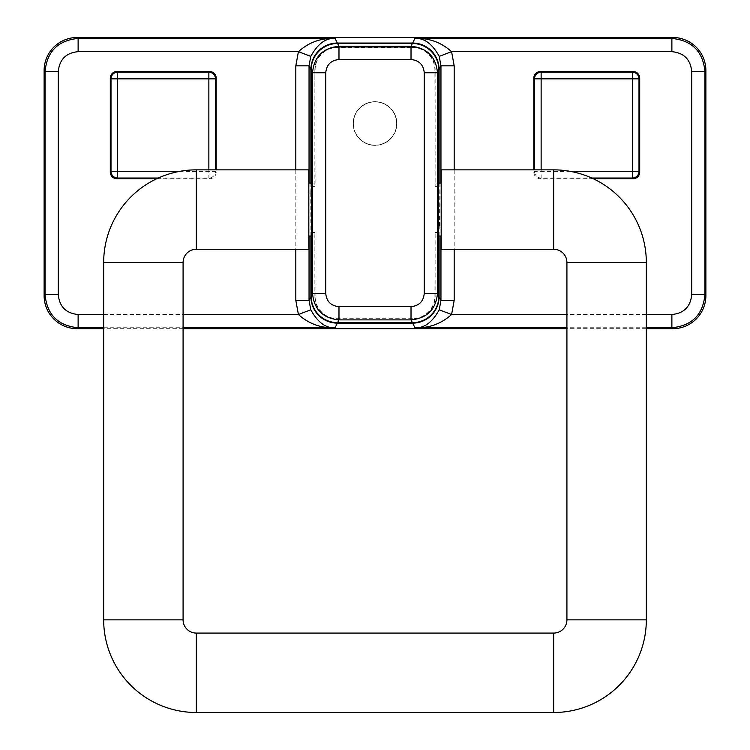 <?xml version="1.0" encoding="UTF-8"?>
<svg xmlns="http://www.w3.org/2000/svg" width="750" height="750" viewBox="0 0 750 750"><rect width="100%" height="100%" fill="white"/><g stroke="black" fill="none" stroke-linecap="round" stroke-linejoin="round"><path stroke-width="0.56" stroke-dasharray="3.75 2.81" d="M646.322 328.678L566.916 328.678M183.084 328.678L103.678 328.678M593.241 178.725L540.441 178.725A6.628 6.619 135 0 1 533.822 172.116L533.822 169.856M412.631 47.25L412.397 47.475A22.509 22.5 -45 0 1 434.897 69.975L435.131 186.638L435.131 69.741A22.509 22.5 -45 0 0 412.631 47.25L337.369 47.25A22.509 22.5 -135 0 0 314.869 69.741L315.103 183.084L314.869 186.638L310.903 186.638L310.772 193.012L308.822 193.012L308.822 169.856M314.869 69.741L314.869 186.638M412.397 318.694L337.603 318.694A22.509 22.5 -45 0 1 315.103 296.203L314.869 296.428A22.509 22.5 -45 0 0 337.369 318.928L412.631 318.928A22.509 22.5 -135 0 0 435.131 296.428L435.131 232.481L434.897 296.203A22.509 22.5 -135 0 1 412.397 318.694L412.631 318.928M315.103 69.975A22.509 22.5 -135 0 1 337.603 47.475L412.397 47.475M315.103 296.203L314.869 232.481L314.869 296.428M310.772 193.012L310.903 236.025M310.903 183.084L310.903 186.638M439.097 183.084L439.5 226.106L441.178 226.106L439.228 226.106L439.097 236.025M396.834 123.525A21.834 21.834 0 0 0 375 101.691A21.834 21.834 0 0 0 353.166 123.525A21.834 21.834 0 0 1 375 101.691A21.834 21.834 0 0 1 396.834 123.525A21.834 21.834 0 0 1 375 145.369A21.834 21.834 0 0 1 353.166 123.525A21.834 21.834 0 0 0 375 145.369A21.834 21.834 0 0 0 396.834 123.525M353.363 123.525A21.637 21.637 0 0 0 375 145.172A21.637 21.637 0 0 0 396.637 123.525A21.637 21.637 0 0 0 375 101.888A21.637 21.637 0 0 0 353.363 123.525A21.637 21.637 0 0 0 375 145.172A21.637 21.637 0 0 0 396.637 123.525A21.637 21.637 0 0 0 375 101.888A21.637 21.637 0 0 0 353.363 123.525M310.5 193.012L308.822 193.012L308.822 183.084L308.822 249.262M156.759 178.725L209.559 178.725A6.628 6.619 45 0 0 216.178 172.116L216.178 169.856M439.097 232.481L435.131 232.481M314.869 232.481L310.903 232.481M439.097 186.638L435.131 186.638M315.103 183.084L311.128 183.084M438.872 183.084L434.897 183.084M315.103 236.025L311.128 236.025M438.872 236.025L434.897 236.025M441.178 249.262L441.178 183.084L441.178 193.012L439.228 193.012M439.5 193.012L441.178 193.012L441.178 169.856M103.678 327.741L183.084 327.741M646.322 327.741L566.916 327.741M540.441 178.725L541.134 178.022A6.619 6.609 -135 0 1 534.525 171.412L534.525 169.856M533.822 172.116L534.525 171.412L541.134 171.412L541.134 169.856M570.6 171.412L541.134 171.412L541.134 178.022L591.722 178.022M309.047 183.084L309.047 236.025M646.322 314.513L566.916 314.513M454.181 169.856L454.181 249.262M440.953 183.084L440.953 236.025M295.819 169.856L295.819 249.262M103.678 314.513L183.084 314.513M179.4 171.412L215.475 171.412L215.475 169.856M209.559 178.725L208.866 178.022L208.866 169.856M158.278 178.022L208.866 178.022A6.619 6.609 -45 0 0 215.475 171.412L216.178 172.116M553.678 249.262L553.678 169.856M646.322 619.856L566.916 619.856M646.322 262.5L566.916 262.5M553.678 633.084L553.678 712.5M196.322 633.084L196.322 712.5M103.678 262.5L183.084 262.5M103.678 619.856L183.084 619.856M196.322 249.262L196.322 169.856"/><path stroke-width="1.12" d="M439.097 236.025L439.097 296.663A26.494 26.475 -116.6 0 1 412.641 323.128L337.359 323.128L335.062 327.741C325.809 328.331 317.719 322.35 310.781 309.797L309.047 300.366L295.819 300.366L298.416 314.513L310.781 309.797M310.781 56.381L309.047 65.812L295.819 65.812L298.416 51.666L78.122 51.666L78.122 38.438C58.05 40.406 47.025 51.422 45.056 71.513L45.056 294.666L44.119 295.613L44.119 70.566A33.131 33.084 45 0 1 77.184 37.5L78.122 38.438L335.062 38.438C321.084 37.884 308.869 42.3 298.416 51.666L310.781 56.381C317.719 43.828 325.809 37.847 335.062 38.438L337.359 43.05L412.641 43.05L414.938 38.438C428.916 37.884 441.131 42.3 451.584 51.666L439.219 56.381C432.281 43.828 424.191 37.847 414.938 38.438L671.878 38.438C691.95 40.406 702.975 51.422 704.944 71.513L704.944 294.666L705.881 295.613A33.131 33.084 -135 0 1 672.816 328.678L646.322 328.678M566.916 328.678L183.084 328.678M103.678 328.678L77.184 328.678A33.131 33.084 -45 0 1 44.119 295.613M337.359 43.05A26.494 26.475 -116.6 0 0 310.903 69.516L310.903 183.084M310.903 236.025L310.903 296.663A26.494 26.475 -63.4 0 0 337.359 323.128M44.119 70.566L45.056 71.513L58.284 71.513L58.284 294.666L45.056 294.666C47.016 314.747 58.041 325.772 78.122 327.741L103.678 327.741M705.881 295.613L705.881 70.566L704.944 71.513L691.716 71.513L691.716 294.666C690.544 306.722 683.925 313.331 671.878 314.513L671.878 327.741L672.816 328.678M77.184 37.5L672.816 37.5L671.878 38.438L671.878 51.666C683.925 52.837 690.534 59.456 691.716 71.513M533.822 169.856L533.822 78.131A6.628 6.619 -135 0 1 540.441 71.522L633.094 71.522A6.628 6.619 135 0 1 639.703 78.131L639.703 172.116A6.628 6.619 -135 0 1 633.094 178.725L593.241 178.725M183.084 327.741L335.062 327.741C321.084 328.284 308.869 323.878 298.416 314.513L183.084 314.513M566.916 619.856A13.237 13.237 0 0 1 553.678 633.084L196.322 633.084A13.237 13.237 0 0 1 183.084 619.856L183.084 262.5A13.237 13.237 0 0 1 196.322 249.262L308.822 249.262L308.822 169.856L196.322 169.856A92.644 92.644 0 0 0 103.678 262.5L103.678 619.856A92.644 92.644 0 0 0 196.322 712.5L553.678 712.5A92.644 92.644 0 0 0 646.322 619.856L566.916 619.856L566.916 262.5A13.237 13.237 0 0 0 553.678 249.262L441.178 249.262L441.178 169.856L553.678 169.856A92.644 92.644 0 0 1 646.322 262.5L646.322 619.856M58.284 294.666C59.456 306.722 66.075 313.331 78.122 314.513L78.122 327.741L77.184 328.678M691.716 294.666L704.944 294.666C702.984 314.747 691.959 325.772 671.878 327.741L646.322 327.741M672.816 37.5A33.131 33.084 135 0 1 705.881 70.566M412.641 43.05A26.494 26.475 -63.4 0 1 439.097 69.516L439.097 183.084M439.219 56.381L440.953 65.812L439.097 69.516M566.916 314.513L451.584 314.513L439.219 309.797L440.953 300.366L454.181 300.366L451.584 314.513C441.131 323.878 428.916 328.284 414.938 327.741C424.191 328.331 432.281 322.35 439.219 309.797M671.878 51.666L451.584 51.666L454.181 65.812L440.953 65.812L440.953 183.084M216.178 169.856L216.178 78.131A6.628 6.619 -45 0 0 209.559 71.522L116.906 71.522A6.628 6.619 45 0 0 110.297 78.131L110.297 172.116A6.628 6.619 -45 0 0 116.906 178.725L156.759 178.725M311.128 183.084L311.128 69.975A26.494 26.475 -116.6 0 1 337.594 43.509L412.406 43.509A26.494 26.475 -63.4 0 1 438.872 69.975L438.872 183.084C438.272 181.809 438.272 237.309 438.872 236.025L438.872 296.194A26.494 26.475 -116.6 0 1 412.406 322.669L337.594 322.669A26.494 26.475 -63.4 0 1 311.128 296.194L311.128 236.025C311.728 237.309 311.728 181.809 311.128 183.084L308.822 183.084M311.128 69.975L312.525 72.759L325.753 72.759L325.753 293.419L312.525 293.419C314.062 309.45 322.884 318.272 338.981 319.875L338.981 306.656L411.019 306.656L411.019 319.875C427.116 318.272 435.938 309.45 437.475 293.419L437.475 72.759C435.938 56.728 427.116 47.906 411.019 46.294L411.019 59.522L338.981 59.522L338.981 46.294C322.884 47.906 314.062 56.728 312.525 72.759L312.525 293.419L311.128 296.194M411.019 306.656C419.062 305.85 423.478 301.444 424.247 293.419L437.475 293.419L438.872 296.194M424.247 293.419L424.247 72.759L437.475 72.759L438.872 69.975M566.916 327.741L414.938 327.741L412.641 323.128M309.047 183.084L309.047 65.812L310.903 69.516M310.903 296.663L309.047 300.366L309.047 236.025M541.134 169.856L541.134 78.834L632.391 78.834L632.391 171.412L639 171.412L639 78.834L632.391 78.834L632.391 72.225A6.619 6.609 45 0 1 639 78.834L639.703 78.131M534.525 169.856L534.525 78.834L541.134 78.834L541.134 72.225L632.391 72.225L633.094 71.522M633.094 178.725L632.391 178.022L632.391 171.412L570.6 171.412M540.441 71.522L541.134 72.225A6.619 6.609 -45 0 0 534.525 78.834L533.822 78.131M639.703 172.116L639 171.412A6.619 6.609 -45 0 1 632.391 178.022L591.722 178.022M553.678 712.5L553.678 633.084M78.122 51.666C66.075 52.837 59.466 59.456 58.284 71.513M671.878 314.513L646.322 314.513M454.181 65.812L454.181 169.856M454.181 249.262L454.181 300.366M439.097 296.663L440.953 300.366L440.953 236.025M646.322 262.5L566.916 262.5M553.678 169.856L553.678 249.262M295.819 65.812L295.819 169.856M295.819 249.262L295.819 300.366M78.122 314.513L103.678 314.513M208.866 169.856L208.866 72.225L117.609 72.225A6.619 6.609 135 0 0 111 78.834L117.609 78.834L117.609 72.225L116.906 71.522M215.475 169.856L215.475 78.834L117.609 78.834L117.609 171.412L179.4 171.412M116.906 178.725L117.609 178.022L158.278 178.022M110.297 78.131L111 78.834L111 171.412L117.609 171.412L117.609 178.022A6.619 6.609 -135 0 1 111 171.412L110.297 172.116M216.178 78.131L215.475 78.834A6.619 6.609 -135 0 0 208.866 72.225L209.559 71.522M338.981 59.522C330.938 60.328 326.522 64.734 325.753 72.759M325.753 293.419C326.522 301.444 330.938 305.85 338.981 306.656M337.594 322.669L338.981 319.875L411.019 319.875L412.406 322.669M424.247 72.759C423.478 64.734 419.062 60.328 411.019 59.522M412.406 43.509L411.019 46.294L338.981 46.294L337.594 43.509M196.322 633.084L196.322 712.5M196.322 249.262L196.322 169.856M103.678 262.5L183.084 262.5M103.678 619.856L183.084 619.856M441.178 183.084L438.872 183.084M441.178 236.025L438.872 236.025M311.128 236.025L308.822 236.025"/></g></svg>
